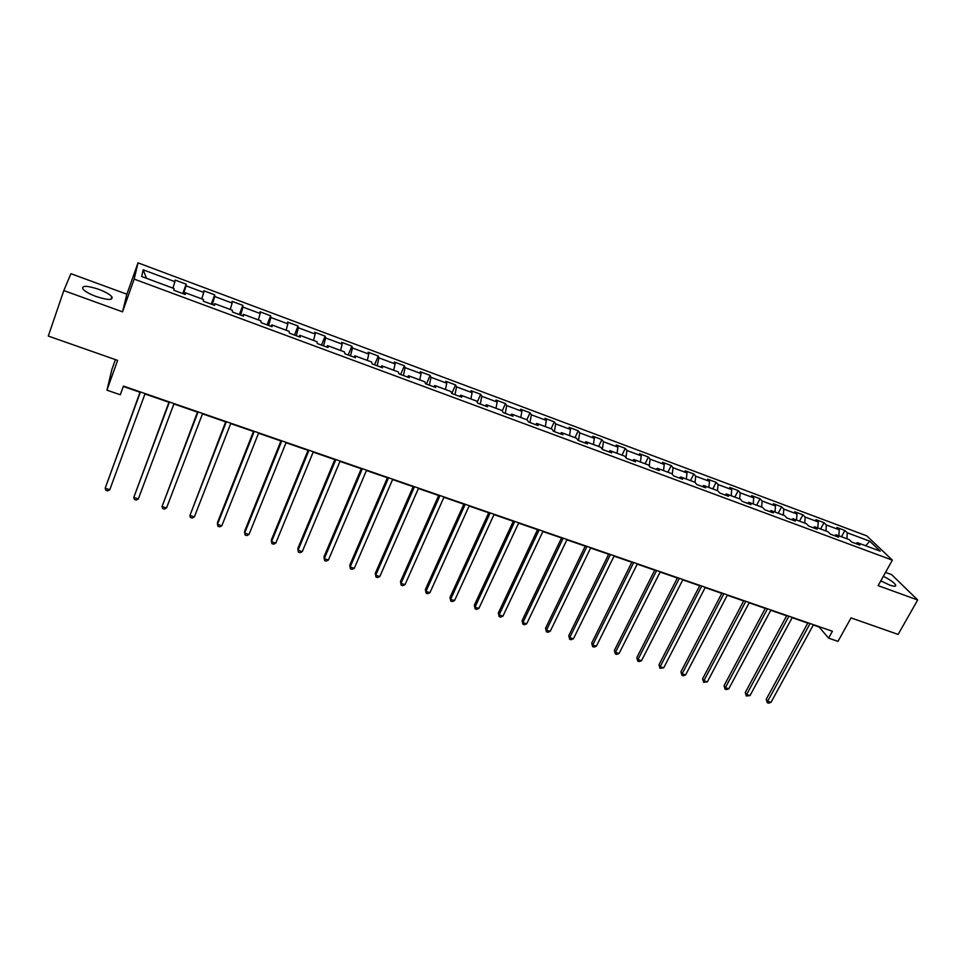 <?xml version="1.0" encoding="UTF-8"?>
<svg xmlns="http://www.w3.org/2000/svg" width="966" height="966" viewBox="0 0 966 966"><rect width="100%" height="100%" fill="white"/><g stroke="black" fill="none" stroke-linecap="round" stroke-linejoin="round"><path stroke-width="1.45" d="M96.226 296.538C107.938 300.281 113.167 300.366 111.875 296.791C109.75 294.328 105.318 291.817 98.604 289.269C86.904 285.489 81.663 285.405 82.883 289.003C85.032 291.478 89.476 293.99 96.226 296.538M880.811 580.856L889.674 585.082C894.238 586.652 896.231 586.604 895.639 584.949C893.985 582.486 889.891 579.6 883.347 576.328M115.401 359.618L111.899 369.41L106.936 390.179L120.291 394.768L123.443 386.086L832.414 631.245L828.599 638.152L838.005 641.376L851.034 617.89L898.114 634.42L917.7 599.983L891.618 574.625L885.532 572.391M63.816 290.573L122.525 311.837L126.872 294.219L70.904 273.692L63.816 290.573L48.3 336.059L117.611 360.39L106.936 390.179M126.872 294.219L138.017 262.849L866.816 535.889L892.355 560.147L134.165 279.102L138.017 262.849M869.798 541.214L847.254 532.797L844.876 530.479L836.87 527.484L839.237 529.803L826.328 524.985L824.01 522.678L815.932 519.648L818.226 521.954L805.173 517.076L802.915 514.793L794.74 511.739L796.974 514.021L783.776 509.082L781.591 506.812L773.319 503.721L775.481 505.991L762.126 501.004L760.025 498.746L751.657 495.618L753.734 497.864L740.234 492.829L738.205 490.595L729.741 487.432L731.745 489.653L718.088 484.558L716.132 482.336L707.583 479.136L709.503 481.346L695.689 476.19L693.805 473.992L685.16 470.756L687.007 472.942L673.036 467.725L671.225 465.552L662.471 462.279L664.246 464.441L650.106 459.164L648.379 457.015L639.528 453.694L641.219 455.843L626.91 450.494L625.268 448.369L616.308 445.012L617.914 447.137L603.436 441.728L601.878 439.627L592.81 436.234L594.332 438.335L579.685 432.853L578.223 430.776L569.046 427.346L570.471 429.423L555.643 423.881L554.267 421.816L544.981 418.35L546.321 420.403L531.324 414.788L530.032 412.76L520.638 409.246L521.881 411.275L506.703 405.599L505.508 403.583L495.993 400.033L497.152 402.025L481.768 396.289L480.682 394.309L471.046 390.711L472.108 392.679L456.544 386.859L455.541 384.915L445.797 381.268L446.751 383.212L431.005 377.32L430.111 375.4L420.234 371.705L421.091 373.625L405.14 367.66L404.356 365.764L394.357 362.033L395.106 363.916L378.95 357.879L378.274 356.019L368.155 352.24L368.795 354.087L352.445 347.977L351.865 346.142L341.626 342.314L342.157 344.137L325.59 337.955L325.131 336.144L314.759 332.268L315.17 334.055L298.397 327.788L298.047 326.025L287.542 322.089L287.844 323.851L270.854 317.5L270.625 315.773L259.987 311.789L260.168 313.515L242.949 307.079L242.852 305.377L232.069 301.356L232.13 303.046L214.694 296.526L214.706 294.859L203.79 290.778L203.717 292.432L186.052 285.839L186.209 284.197L175.136 280.068L174.943 281.686L143.149 269.804L141.688 276.517L174.097 288.568L173.892 290.271L185.267 294.497L185.424 292.783L203.428 299.484L203.355 301.211L214.585 305.377L214.609 303.638L232.371 310.243L232.432 312.006L243.504 316.124L243.396 314.348L260.929 320.857L261.122 322.668L272.05 326.725L271.82 324.914L289.124 331.35L289.438 333.185L300.221 337.194L299.871 335.335L316.945 341.698L317.379 343.57L328.029 347.519L327.546 345.635L344.415 351.902L344.971 353.81L355.476 357.722L354.884 355.802L371.524 361.984L372.2 363.928L382.572 367.78L381.86 365.836L398.294 371.946L399.079 373.914L409.33 377.718L408.497 375.738L424.726 381.775L425.62 383.78L435.738 387.535L434.809 385.519L450.832 391.484L451.834 393.512L461.82 397.219L460.782 395.179L476.6 401.071L477.711 403.124L487.576 406.795L486.429 404.718L502.054 410.538L503.262 412.615L513.006 416.237L511.763 414.136L527.207 419.884L528.511 421.997L538.134 425.571L536.794 423.446L552.033 429.121L553.433 431.259L562.949 434.785L561.512 432.635L576.569 438.238L578.066 440.399L587.461 443.889L585.927 441.716L600.804 447.258L602.386 449.444L611.671 452.885L610.053 450.687L624.748 456.157L626.427 458.367L635.592 461.772L633.877 459.55L648.403 464.96L650.166 467.194L659.223 470.551L657.435 468.317L671.781 473.654L673.628 475.912L682.588 479.233L680.704 476.963L694.88 482.239L696.812 484.521L705.663 487.806L703.695 485.512L717.714 490.728L719.73 493.034L728.473 496.27L726.42 493.964L740.282 499.12L742.371 501.439L751.005 504.65L748.892 502.32L762.585 507.416L764.746 509.758L773.283 512.922L771.085 510.579L784.621 515.615L786.867 517.969L795.308 521.109L793.038 518.742L806.417 523.717L808.735 526.096L817.079 529.187L814.736 526.808L827.959 531.723L830.349 534.126L838.597 537.181L836.182 534.79L849.259 539.644L851.71 542.059L859.873 545.09L857.385 542.675L880.231 551.163L869.798 541.214L865.669 545.754M184.723 294.292L185.424 292.783M186.052 285.839L183.564 293.857M203.717 292.432L201.773 298.856M213.848 305.111L214.609 303.638M214.694 296.526L212.291 304.531M232.13 303.046L230.258 309.458M242.599 315.785L243.396 314.348M242.949 307.079L240.655 315.073M260.168 313.515L258.369 319.915M270.975 326.327L271.82 324.914M270.854 317.5L268.657 325.47M287.844 323.851L286.129 330.239M298.977 336.723L299.871 335.335M298.397 327.788L296.296 335.733M315.17 334.055L313.539 340.43M326.617 346.999L327.546 345.635M325.59 337.955L323.586 345.876M342.157 344.137L340.587 350.489M353.894 357.13L354.884 355.802M352.445 347.977L350.525 355.886M368.795 354.087L367.309 360.427M380.833 367.14L381.86 365.836M378.95 357.879L377.138 365.764M395.106 363.916L393.693 370.232M407.435 377.018L408.497 375.738M405.14 367.66L403.414 375.52M421.091 373.625L419.739 379.916M433.698 386.774L434.809 385.519M431.005 377.32L429.351 385.168M446.751 383.212L445.483 389.491M459.635 396.41L460.782 395.179M456.544 386.859L454.986 394.683M472.108 392.679L470.889 398.946M485.246 405.925L486.429 404.718M481.768 396.289L480.295 404.09M497.152 402.025L496.005 408.28M510.543 415.32L511.763 414.136M506.703 405.599L505.303 413.376M521.881 411.275L520.795 417.505M535.538 424.605L536.794 423.446M531.324 414.788L529.996 422.553M546.321 420.403L545.307 426.61M560.22 433.77L561.512 432.635M555.643 423.881L554.399 431.621M570.471 429.423L569.517 435.618M584.599 442.839L585.927 441.716M579.685 432.853L578.513 440.568M594.332 438.335L593.426 444.517M608.689 451.786L610.053 450.687M603.436 441.728L602.349 449.383M617.914 447.137L617.069 453.296M632.488 460.625L633.877 459.55M626.91 450.494L625.944 457.727M641.219 455.843L640.422 461.99M656.011 469.355L657.435 468.317M650.106 459.164L649.249 466.023M664.246 464.441L663.509 470.575M679.255 477.989L680.704 476.963M673.036 467.725L672.276 474.246M687.007 472.942L686.331 479.064M702.222 486.526L703.695 485.512M695.689 476.19L695.025 482.396M709.503 481.346L708.887 487.444M724.911 494.954L726.42 493.964M718.088 484.558L717.484 490.643M731.745 489.653L731.177 495.739M747.346 503.286L748.892 502.32M740.234 492.829L739.678 498.903M753.734 497.864L753.214 503.926M769.528 511.533L771.085 510.579M762.126 501.004L761.619 507.053M775.481 505.991L774.998 512.028M791.444 519.672L793.038 518.742M783.776 509.082L783.317 515.12M796.974 514.021L796.539 520.046M813.118 527.726L814.736 526.808M805.173 517.076L804.763 523.101M818.226 521.954L817.84 527.967M834.539 535.683L836.182 534.79M826.328 524.985L825.966 530.986M839.237 529.803L838.899 535.792M855.719 543.544L857.385 542.675M847.254 532.797L846.94 538.787M892.355 560.147L878.142 585.65L917.7 599.983M122.525 311.837L134.165 279.102M813.3 625.002L819.156 627.031L828.599 638.152M123.298 386.472L140.034 392.256M144.96 393.959L168.941 402.254M173.916 403.969L197.487 412.12M202.486 413.846L225.658 421.864M230.693 423.603L253.478 431.476M258.538 433.227L280.937 440.967M286.033 442.73L308.057 450.349M313.177 452.112L334.828 459.599M339.984 461.386L361.272 468.739M366.452 470.527L387.39 477.772M392.594 479.571L413.182 486.683M418.411 488.494L438.661 495.498M443.913 497.309L463.837 504.204M469.102 506.015L488.699 512.789M493.988 514.624L513.272 521.29M518.585 523.125L537.543 529.682M542.88 531.529L561.536 537.977M566.885 539.825L585.239 546.164M590.612 548.024L608.665 554.267M614.05 556.126L631.824 562.272M637.222 564.144L654.707 570.182M660.128 572.053L677.335 578.006M682.769 579.878L699.698 585.734M705.144 587.618L721.807 593.378M727.265 595.261L743.663 600.937M749.145 602.832L765.277 608.411M770.771 610.307L786.65 615.801M792.156 617.697L807.781 623.106M143.149 269.804L146.53 278.317M174.943 281.686L172.902 288.134M844.876 530.479L841.471 536.746M824.01 522.678L820.617 528.994M802.915 514.793L799.546 521.157M781.591 506.812L778.222 513.236M760.025 498.746L756.668 505.218M738.205 490.595L734.86 497.104M716.132 482.336L712.811 488.905M693.805 473.992L690.497 480.609M671.225 465.552L667.929 472.217M648.379 457.015L645.107 463.728M625.268 448.369L622.007 455.143M601.878 439.627L598.642 446.449M578.223 430.776L574.987 437.658M554.267 421.816L551.067 428.759M530.032 412.76L526.844 419.751M505.508 403.583L502.235 410.852M480.682 394.309L477.192 402.17M455.541 384.915L451.81 393.476M430.111 375.4L426.38 384.057M404.356 365.764L400.649 374.506M378.274 356.019L374.603 364.822M351.865 346.142L348.231 355.029M325.131 336.144L321.521 345.103M298.047 326.025L294.473 335.057M270.625 315.773L267.075 324.878M242.852 305.377L239.339 314.578M214.706 294.859L211.228 304.133M186.209 284.197L182.767 293.555M807.95 622.792L766.231 699.275L767.644 701.28L810.088 623.529M770.989 702.354L768.622 703.151L767.282 702.717L767.644 701.28L770.989 702.354L813.469 624.7M767.282 702.717L766.231 699.275M786.819 615.475L745.257 692.525L746.621 694.518L788.908 616.199M750.002 695.605L746.283 695.979L746.621 694.518L750.002 695.605L792.325 617.383M746.283 695.979L745.257 692.525M765.446 608.085L724.053 685.691L725.357 687.683L767.487 608.797M728.787 688.782L726.432 689.603L725.055 689.156L725.357 687.683L728.787 688.782L770.94 609.993M725.055 689.156L724.053 685.691M743.832 600.611L702.608 678.784L703.864 680.764L745.824 601.299M707.329 681.875L703.598 682.274L703.864 680.764L707.329 681.875L749.314 602.506M703.598 682.274L702.608 678.784M721.976 593.052L680.921 671.805L682.141 673.773L723.908 593.728M685.631 674.908L683.288 675.753L681.899 675.294L682.141 673.773L685.631 674.908L727.434 594.947M681.899 675.294L680.921 671.805M699.867 585.408L658.993 664.741L660.152 666.709L701.739 586.06M663.702 667.844L659.947 668.255L660.152 666.709L663.702 667.844L705.313 587.292M659.947 668.255L658.993 664.741M677.492 577.68L636.823 657.605L637.934 659.561L679.327 578.308M641.509 660.708L639.178 661.577L637.753 661.118L637.934 659.561L641.509 660.708L682.938 579.552M637.753 661.118L636.823 657.605M654.876 569.855L614.4 650.384L615.451 652.328L656.638 570.471M619.073 653.499L616.755 654.38L615.306 653.91L615.451 652.328L619.073 653.499L660.297 571.727M615.306 653.91L614.4 650.384M631.981 561.934L591.711 643.078L592.713 645.022L633.696 562.526M596.372 646.194L594.066 647.087L592.605 646.616L592.713 645.022L596.372 646.194L637.391 563.806M592.605 646.616L591.711 643.078M608.834 553.929L568.769 635.688L569.711 637.62L610.476 554.508M573.418 638.816L571.123 639.721L569.638 639.25L569.711 637.62L573.418 638.816L614.219 555.8M569.638 639.25L568.769 635.688M585.396 545.826L545.561 628.226L546.454 630.146L586.99 546.382M550.197 631.353L547.903 632.259L546.406 631.788L546.454 630.146L550.197 631.353L590.769 547.686M546.406 631.788L545.561 628.226M561.693 537.639L522.087 620.667L522.908 622.575L563.214 538.159M526.699 623.795L524.417 624.724L522.908 624.241L522.908 622.575L526.699 623.795L567.042 539.487M522.908 624.241L522.087 620.667M537.712 529.344L498.335 613.012L499.096 614.919L539.161 529.839M502.936 616.151L500.666 617.093L499.132 616.598L499.096 614.919L502.936 616.151L543.037 531.179M499.132 616.598L498.335 613.012M513.429 520.94L474.306 605.271L475.006 607.167L514.818 521.423M478.882 608.411L476.624 609.377L475.079 608.87L475.006 607.167L478.882 608.411L518.742 522.775M475.079 608.87L474.306 605.271M488.856 512.451L449.987 597.447L450.627 599.331L490.185 512.91M454.551 600.586L452.305 601.564L450.736 601.057L450.627 599.331L454.551 600.586L494.157 514.274M450.736 601.057L449.987 597.447M463.994 503.854L425.378 589.526L425.958 591.397L465.25 504.276M429.93 592.677L427.697 593.655L426.103 593.148L425.958 591.397L429.93 592.677L469.259 505.677M426.103 593.148L425.378 589.526M438.818 495.147L400.479 581.508L400.987 583.367L440.001 495.558M405.008 584.659L402.786 585.65L401.18 585.142L400.987 583.367L405.008 584.659L444.07 496.959M401.18 585.142L400.479 581.508M413.339 486.333L375.279 573.393L375.726 575.241L414.45 486.719M379.795 576.545L377.573 577.559L375.955 577.04L375.726 575.241L379.795 576.545L418.568 488.144M375.955 577.04L375.279 573.393M387.547 477.409L349.777 565.182L350.151 567.018L388.574 477.772M354.268 568.334L352.059 569.36L350.416 568.841L350.151 567.018L354.268 568.334L392.739 479.208M350.416 568.841L349.777 565.182M361.429 468.377L323.96 556.863L324.262 558.686L362.383 468.715M328.428 560.026L326.242 561.077L324.576 560.534L324.262 558.686L328.428 560.026L366.597 470.176M334.985 459.236L297.83 548.447L298.047 550.258L335.854 459.538M302.273 551.622L300.1 552.673L298.409 552.129L298.047 550.258L302.273 551.622L340.129 461.011M308.202 449.975L271.374 539.934L271.518 541.733L308.999 450.253M275.793 543.109L273.632 544.172L271.929 543.629L271.518 541.733L275.793 543.109L313.322 451.75M281.082 440.605L244.579 531.312L244.664 533.087L281.794 440.846M248.986 534.488L246.837 535.575L245.11 535.019L244.664 533.087L248.986 534.488L286.178 442.356M253.623 431.102L217.471 522.582L217.459 524.345L254.251 431.319M221.842 525.758L219.717 526.856L217.966 526.289L217.459 524.345L221.842 525.758L258.683 432.853M225.803 421.49L189.916 515.494L226.346 421.671M194.359 516.919L192.246 518.03L190.471 517.462L189.916 515.494L194.359 516.919L230.838 423.229M197.632 411.745L162.034 506.522L198.078 411.89M166.526 507.959L164.425 509.106L162.626 508.527L162.034 506.522L166.526 507.959L202.631 413.472M169.086 401.868L133.779 497.442L169.436 401.989M138.331 498.903L136.254 500.05L134.431 499.47L133.779 497.442L138.331 498.903L174.049 403.583M140.179 391.87L105.173 488.241L140.432 391.967M109.786 489.714L107.721 490.885L105.874 490.293L105.173 488.241L109.786 489.714L145.105 393.573M111.005 299.279L111.875 296.791M894.939 586.217L895.639 584.949"/></g></svg>
